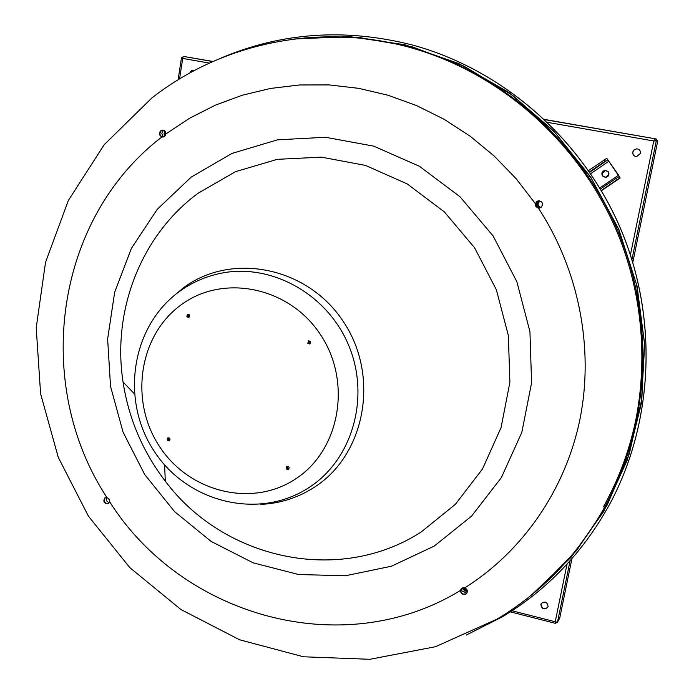 <?xml version="1.0" encoding="UTF-8"?>
<svg xmlns="http://www.w3.org/2000/svg" width="694" height="694" viewBox="0 0 694 694"><rect width="100%" height="100%" fill="white"/><g stroke="black" fill="none" stroke-linecap="round" stroke-linejoin="round"><path stroke-width="1.04" d="M538.379 200.844L537.061 202.292M163.94 133.812L164.92 136.041M462.586 587.879L465.11 591.279M538.709 200.8C536.15 203.498 536.341 205.945 539.281 208.157M165.155 131.348L165.372 135.443M463.21 587.731L464.208 589.362L467.4 591.305M461.284 588.694L462.031 591.097L466.906 593.092L466.142 593.743C462.907 594.749 461.085 593.552 460.669 590.169L461.198 588.79M462.508 587.905L463.193 589.605L467.392 591.704M536.254 202.171L535.846 205.138L537.338 207.714M537.867 201C536.002 203.863 536.471 206.248 539.255 208.157M163.402 130.134L161.815 133.413L163.29 136.978M164.816 130.949L164.73 136.232M106.312 497.477L106.59 500.756L109.036 502.95M108.377 498.24L109.669 500.825M539.785 208.096L536.983 207.489L535.542 205.346L535.551 203.602L537.078 201.407L538.397 200.844M535.36 203.637L536.887 201.442L538.301 200.852C542.76 201.616 543.662 203.854 540.999 207.558L538.414 208.174C579.056 270.252 594.177 348.405 579.906 419.471C565.22 490.476 522.2 551.808 464.702 587.861C467.27 589.119 467.964 590.924 466.776 593.275L465.908 594.047C462.655 595.044 460.833 593.847 460.434 590.464C342.402 662.683 181.715 616.02 109.6 501.684L109.088 499.047L106.919 497.529C32.696 384.502 54.132 219.113 161.945 136.961L164.513 136.406L165.849 133.968L189.653 118.188L215.227 105.21L242.284 95.234L270.513 88.433L299.574 84.963L329.103 84.911L358.72 88.338L388.024 95.243L416.626 105.592L444.108 119.281L470.09 136.163L494.189 156.029L516.058 178.618L535.36 203.637L535.881 206.595L538.414 208.174M464.702 587.861L461.918 588.182L460.434 590.464M109.6 501.684L108.117 503.714C104.005 503.592 102.894 501.667 104.811 497.945L106.919 497.529M108.342 503.592C104.326 503.193 103.302 501.233 105.254 497.719L105.358 497.659M162.812 137.039L162.37 136.97C159.559 135.408 159.204 133.317 161.303 130.698L163.012 130.064M161.945 136.961C159.117 135.391 158.761 133.3 160.869 130.68L162.795 130.047L164.226 130.481L165.51 131.947L165.849 133.968M165.198 479.164L164.964 473.429M128.381 387.556L124.408 383.409M421.154 532.012C338.846 585.207 223.546 559.225 165.285 481.133C142.764 451.681 128.685 418.629 123.046 381.986C112.02 310.765 140.83 235.422 198.163 193.192L235.561 171.644L277.314 159.334L321.383 157.139L365.478 165.406L407.239 183.927L444.325 211.861L474.609 247.784L496.357 289.754L508.329 335.419L509.899 382.229L501.068 427.582L482.477 469.023L455.299 504.408L421.154 532.012M169.536 440.733C167.705 440.395 167.245 439.415 168.165 437.793M169.501 440.759L169.301 440.872C167.289 440.759 166.76 439.805 167.705 438.001L167.913 437.879C169.917 438.001 170.446 438.955 169.501 440.759M288.739 469.196C286.631 469.179 286.015 468.259 286.874 466.429M288.583 469.318L288.548 469.335C286.214 469.5 285.572 468.571 286.613 466.568L286.657 466.541C288.99 466.394 289.632 467.314 288.583 469.318M310.001 343.903L308.188 343.192L308.795 340.728M310.6 341.448L309.802 343.99L307.798 343.339L308.596 340.797L310.6 341.448M188.994 317.366L186.877 316.863L187.319 314.538L189.427 315.033L188.994 317.366M188.759 317.496L187.354 316.733L188.031 314.269M309.168 487.44L310.695 486.416C353.229 457.84 370.336 395.736 348.336 344.571C326.674 293.267 270.044 262.575 219.963 273.462C205.146 276.637 191.648 282.64 179.451 291.463C130.984 326.562 120.418 400.212 154.033 450.979C186.868 502.274 258.671 520.76 309.125 487.466L310.695 486.416M295.566 478.947C339.817 450.493 352.283 382.116 320.533 334.734C289.424 286.908 223.494 273.566 181.481 304.588C138.982 334.933 129.24 400.499 159.204 446.016C188.551 491.951 251.757 508.112 295.566 478.947M288.201 466.472L287.498 466.62L287.195 468.233L288.73 468.632L289.224 467.834M287.602 466.559L287.394 468.112L288.825 468.563M309.038 341.205L308.821 342.94L310.348 343.192L310.704 341.665L309.038 341.205M309.368 341.049L308.865 342.61L310.227 343.27M189.21 314.746L188.456 314.66L187.866 316.429L189.557 316.62M188.577 314.634L188.109 316.36L189.184 316.88M169.154 437.957L168.286 438.469L168.295 439.623L169.258 440.239L170.056 439.875M168.868 438.001L168.503 439.449L169.813 440.083M540.878 604.595C541.806 609.159 544.087 610.078 547.722 607.363L548.078 606.409C547.167 601.863 544.894 600.926 541.259 603.589L540.878 604.595M541.346 603.45L541.042 604.318C541.893 608.794 544.139 609.766 547.792 607.224M602.245 173.335C602.132 175.86 603.346 177.143 605.871 177.204L608.742 174.515C608.864 172.051 607.684 170.759 605.211 170.637L602.245 173.335M605.281 170.629L602.366 173.318C602.253 175.808 603.442 177.1 605.94 177.187M632.755 152.038C632.572 154.805 633.874 156.332 636.641 156.601L640.423 153.4C640.623 150.719 639.391 149.201 636.728 148.828L634.169 149.722L632.755 152.038M636.78 148.828L634.255 149.739L632.859 152.038C632.676 154.779 633.952 156.297 636.693 156.601M193.565 70.354L190.165 72.775M194.251 70.571L191.379 70.736L189.714 73.026M571.925 558.679L559.754 617.946L557.456 622.345L555.226 621.755L555.564 623.368L556.111 622.11M555.79 623.333L556.388 622.197M182.548 58.018L181.49 57.689L182.704 58.417L183.147 56.37L213.023 61.462M182.722 57.715L182.704 58.192M181.655 57.533L182.722 57.697M655.231 140.483L653.895 140.986L655.145 138.93L653.791 140.986L657.782 140.778L656.333 140.674L631.939 259.495M544.851 119.637L656.602 139.043L544.669 119.463M654.919 140.023L656.377 140.127L656.602 139.043M632.807 262.323L657.782 140.778M463.687 587.705L467.322 590.655M467.175 590.152L464.199 587.749M540.895 207.627L538.761 206.057L538.145 204.539L538.318 202.509L539.472 200.818M539.273 200.8L538.058 202.492L537.859 204.565L538.475 206.118L540.739 207.714M605.203 170.308C602.288 171.253 601.42 173.11 602.6 175.894L605.914 177.412M608.395 171.834L605.107 170.316C602.123 171.21 601.221 173.084 602.409 175.92L605.819 177.43C608.716 176.467 609.575 174.602 608.395 171.834M601.438 190.703L620.15 178.002L618.64 175.235L606.912 158.475L607.831 159.837L589.718 172.242M601.438 190.694L620.132 178.011L617.105 179.694L616.177 178.323L619.213 176.64L607.831 159.837M588.555 170.559L606.469 158.492M607.397 159.854L604.769 161.459L603.841 160.088M589.492 171.912L604.769 161.459M617.105 179.694L601.282 190.434M616.177 178.323L600.44 189.011M165.554 132.034L165.545 135.096M463.566 588.382L463.106 588.972M464.208 589.362L463.748 589.952M165.302 135.556L164.599 135.538M641.551 333.215C645.489 396.135 632.772 454.041 603.407 506.924M608.716 505.978L608.733 505.952C653.41 424.355 658.814 318.841 620.557 228.595C581.971 138.488 502.135 69.287 412.34 44.989L412.305 44.98C502.161 69.296 581.988 138.496 620.566 228.586C658.814 318.815 653.427 424.329 608.733 505.952L608.699 506.013C653.384 424.398 658.788 318.876 620.531 228.604C581.936 138.488 502.083 69.279 412.279 44.971C345.603 28.046 282.068 32.332 221.672 57.819M502.491 616.732C546.915 590.03 582.318 553.127 608.699 506.013C582.309 553.144 546.889 590.065 502.439 616.775L466.29 635.062M531.214 595.279L571.171 557.204L603.711 511.53L627.463 459.688L641.351 403.448L644.639 344.84L637.066 286.058L618.822 229.35L590.568 176.901L553.422 130.715L508.876 92.484L458.708 63.536L404.862 44.746L349.377 36.574L294.239 39.003M406.45 46.524C496.895 70.276 577.564 139.694 616.393 230.373C654.884 321.192 649.064 427.452 603.546 509.136L604.63 507.184C649.922 425.916 655.717 320.238 617.426 229.931C578.822 139.754 498.596 70.727 408.61 47.088L406.45 46.524C316.828 22.711 220.718 43.783 151.682 98.14L104.204 144.69L68.394 200.366L45.526 262.341L36.218 327.715L40.59 393.637L58.261 457.329L88.416 516.154L129.839 567.64L180.908 609.514L239.603 639.781L303.521 656.784L369.867 659.3L435.502 646.704L497.104 619.091C541.598 592.364 577.078 555.712 603.546 509.136M434.218 546.1L391.407 566.226L345.43 575.76L298.602 574.528L253.171 562.843L211.202 541.476L174.532 511.582L144.742 474.609L123.098 432.249L110.528 386.376L107.639 339.036L114.649 292.313L131.392 248.365L157.269 209.293L191.275 177.057L231.952 153.435L277.444 139.841L325.521 137.273L373.693 146.139L419.367 166.248L459.949 196.688L493.096 235.908L516.883 281.773L529.938 331.697L531.578 382.862L521.819 432.388L501.372 477.585L471.582 516.11L434.218 546.1M172.416 297.041L183.719 287.602C231.805 251.87 307.65 266.843 343.452 321.756C379.991 376.157 365.382 454.726 314.434 487.197C298.038 497.78 280.142 503.497 260.744 504.373M304.085 37.936L357.974 37.285L411.898 46.724L464.017 66.199L512.458 95.252L555.426 133.022L591.288 178.271L618.684 229.41L636.58 284.592L644.37 341.804L641.837 398.955L629.224 454.015L607.155 505.093L576.601 550.516L538.804 588.92M512.042 610.781L555.226 621.755L567.041 564.135M630.447 254.837L653.791 140.986L547.74 122.396M209.397 63.093L182.704 58.417L179.555 78.916M212.815 61.558L183.147 56.37M557.456 622.345L570.104 560.752M608.942 161.19L590.689 173.673M618.458 175.261L599.798 187.944M541.277 201.572L538.483 202.11M618.796 176.701L619.725 178.072M412.34 44.989L412.279 44.971C345.178 27.951 281.278 32.384 220.571 58.261M164.617 464.911L165.285 481.133M134.28 393.706L123.046 381.986M555.564 623.368L510.359 611.865M178.098 79.81L181.49 57.689"/></g></svg>
